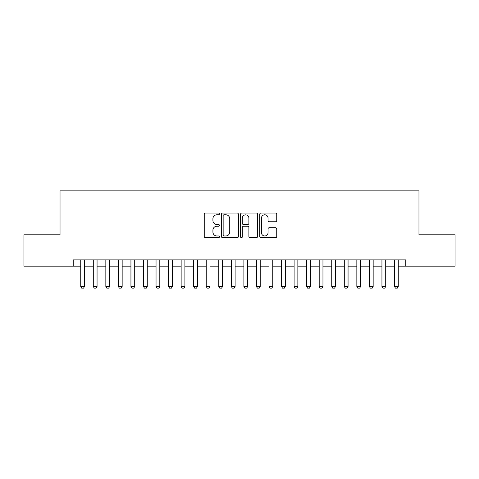 <?xml version="1.0" encoding="UTF-8"?>
<svg xmlns="http://www.w3.org/2000/svg" width="479" height="479" viewBox="0 0 479 479"><rect width="100%" height="100%" fill="white"/><g stroke="black" fill="none" stroke-linecap="round" stroke-linejoin="round"><path stroke-width="0.72" d="M219.418 213.927A0.862 0.862 0 0 0 218.556 213.059L205.467 213.059A1.233 1.233 0 0 0 204.24 214.293L204.24 236.47A1.233 1.233 0 0 0 205.467 237.698L218.556 237.698A0.862 0.862 0 0 0 219.418 236.836A0.862 0.862 0 0 0 218.556 235.973L216.861 235.973A3.94 3.94 0 0 1 212.921 232.034L212.921 230.183A3.94 3.94 0 0 1 216.861 226.244L218.556 226.244A0.862 0.862 0 0 0 219.418 225.381A0.862 0.862 0 0 0 218.556 224.519L216.861 224.519A3.94 3.94 0 0 1 212.921 220.579L212.921 218.729A3.94 3.94 0 0 1 216.861 214.79L218.556 214.79A0.862 0.862 0 0 0 219.418 213.927M275.503 221.747A1.233 1.233 0 0 0 276.736 220.514L276.736 214.293A1.233 1.233 0 0 0 275.503 213.059L260.965 213.059A1.233 1.233 0 0 0 259.732 214.293L259.732 236.47A1.233 1.233 0 0 0 260.965 237.698L275.503 237.698A1.233 1.233 0 0 0 276.736 236.47L276.736 228.956A1.233 1.233 0 0 0 275.503 227.723L269.282 227.723A1.233 1.233 0 0 0 268.048 228.956L268.048 232.68A3.293 3.293 0 0 1 264.755 235.973A3.293 3.293 0 0 1 261.456 232.68L261.456 218.083A3.293 3.293 0 0 1 264.755 214.79A3.293 3.293 0 0 1 268.048 218.083L268.048 220.514A1.233 1.233 0 0 0 269.282 221.747L275.503 221.747M73.209 266.168L23.95 266.168L23.95 234.794L60.031 234.794L60.031 190.87L418.969 190.87L418.969 234.794L455.05 234.794L455.05 266.168L405.791 266.168L405.791 259.893L73.209 259.893L73.209 266.168L80.741 266.168M238.422 214.293A1.233 1.233 0 0 0 237.189 213.059L222.651 213.059A1.233 1.233 0 0 0 221.424 214.293L221.424 236.47A1.233 1.233 0 0 0 222.651 237.698L237.189 237.698A1.233 1.233 0 0 0 238.422 236.47L238.422 214.293M241.811 213.059L256.349 213.059A1.233 1.233 0 0 1 257.576 214.293L257.576 236.47A1.233 1.233 0 0 1 256.349 237.698L250.128 237.698A1.233 1.233 0 0 1 248.894 236.47L248.894 227.477A1.233 1.233 0 0 0 247.661 226.244L243.536 226.244A1.233 1.233 0 0 0 242.302 227.477L242.302 236.836A0.862 0.862 0 0 1 241.44 237.698A0.862 0.862 0 0 1 240.578 236.836L240.578 214.293A1.233 1.233 0 0 1 241.811 213.059M84.508 266.168L93.291 266.168M97.057 266.168L105.841 266.168M109.607 266.168L118.391 266.168M122.157 266.168L130.941 266.168M134.707 266.168L143.49 266.168M147.257 266.168L156.04 266.168M159.806 266.168L168.59 266.168M172.356 266.168L181.14 266.168M184.906 266.168L193.69 266.168M197.456 266.168L206.239 266.168M210.006 266.168L218.789 266.168M222.555 266.168L231.345 266.168M235.105 266.168L243.895 266.168M247.655 266.168L256.445 266.168M260.211 266.168L268.994 266.168M272.761 266.168L281.544 266.168M285.31 266.168L294.094 266.168M297.86 266.168L306.644 266.168M310.41 266.168L319.194 266.168M322.96 266.168L331.743 266.168M335.51 266.168L344.293 266.168M348.059 266.168L356.843 266.168M360.609 266.168L369.393 266.168M373.159 266.168L381.943 266.168M385.709 266.168L394.492 266.168M398.259 266.168L405.791 266.168M224.01 214.79A0.862 0.862 0 0 0 223.148 215.652L223.148 235.111A0.862 0.862 0 0 0 224.01 235.973L225.795 235.973A3.94 3.94 0 0 0 229.734 232.034L229.734 218.729A3.94 3.94 0 0 0 225.795 214.79L224.01 214.79M248.894 218.143A3.293 3.293 0 0 0 245.595 214.849A3.293 3.293 0 0 0 242.302 218.143L242.302 223.286A1.233 1.233 0 0 0 243.536 224.519L247.661 224.519A1.233 1.233 0 0 0 248.894 223.286L248.894 218.143M84.508 259.893L84.508 286.502L83.562 288.13L81.681 288.13L80.741 286.502L80.741 259.893M80.741 286.502L84.508 286.502M97.057 259.893L97.057 286.502L96.111 288.13L94.231 288.13L93.291 286.502L93.291 259.893M93.291 286.502L97.057 286.502M109.607 259.893L109.607 286.502L108.661 288.13L106.781 288.13L105.841 286.502L105.841 259.893M105.841 286.502L109.607 286.502M122.157 259.893L122.157 286.502L121.217 288.13L119.331 288.13L118.391 286.502L118.391 259.893M118.391 286.502L122.157 286.502M134.707 259.893L134.707 286.502L133.767 288.13L131.881 288.13L130.941 286.502L130.941 259.893M130.941 286.502L134.707 286.502M147.257 259.893L147.257 286.502L146.317 288.13L144.43 288.13L143.49 286.502L143.49 259.893M143.49 286.502L147.257 286.502M159.806 259.893L159.806 286.502L158.866 288.13L156.98 288.13L156.04 286.502L156.04 259.893M156.04 286.502L159.806 286.502M172.356 259.893L172.356 286.502L171.416 288.13L169.53 288.13L168.59 286.502L168.59 259.893M168.59 286.502L172.356 286.502M184.906 259.893L184.906 286.502L183.966 288.13L182.08 288.13L181.14 286.502L181.14 259.893M181.14 286.502L184.906 286.502M197.456 259.893L197.456 286.502L196.516 288.13L194.636 288.13L193.69 286.502L193.69 259.893M193.69 286.502L197.456 286.502M210.006 259.893L210.006 286.502L209.066 288.13L207.185 288.13L206.239 286.502L206.239 259.893M206.239 286.502L210.006 286.502M222.555 259.893L222.555 286.502L221.615 288.13L219.735 288.13L218.789 286.502L218.789 259.893M218.789 286.502L222.555 286.502M235.105 259.893L235.105 286.502L234.165 288.13L232.285 288.13L231.345 286.502L231.345 259.893M231.345 286.502L235.105 286.502M247.655 259.893L247.655 286.502L246.715 288.13L244.835 288.13L243.895 286.502L243.895 259.893M243.895 286.502L247.655 286.502M260.211 259.893L260.211 286.502L259.265 288.13L257.385 288.13L256.445 286.502L256.445 259.893M256.445 286.502L260.211 286.502M272.761 259.893L272.761 286.502L271.815 288.13L269.934 288.13L268.994 286.502L268.994 259.893M268.994 286.502L272.761 286.502M285.31 259.893L285.31 286.502L284.364 288.13L282.484 288.13L281.544 286.502L281.544 259.893M281.544 286.502L285.31 286.502M297.86 259.893L297.86 286.502L296.92 288.13L295.034 288.13L294.094 286.502L294.094 259.893M294.094 286.502L297.86 286.502M310.41 259.893L310.41 286.502L309.47 288.13L307.584 288.13L306.644 286.502L306.644 259.893M306.644 286.502L310.41 286.502M322.96 259.893L322.96 286.502L322.02 288.13L320.134 288.13L319.194 286.502L319.194 259.893M319.194 286.502L322.96 286.502M335.51 259.893L335.51 286.502L334.57 288.13L332.683 288.13L331.743 286.502L331.743 259.893M331.743 286.502L335.51 286.502M348.059 259.893L348.059 286.502L347.119 288.13L345.233 288.13L344.293 286.502L344.293 259.893M344.293 286.502L348.059 286.502M360.609 259.893L360.609 286.502L359.669 288.13L357.783 288.13L356.843 286.502L356.843 259.893M356.843 286.502L360.609 286.502M373.159 259.893L373.159 286.502L372.219 288.13L370.339 288.13L369.393 286.502L369.393 259.893M369.393 286.502L373.159 286.502M385.709 259.893L385.709 286.502L384.769 288.13L382.889 288.13L381.943 286.502L381.943 259.893M381.943 286.502L385.709 286.502M398.259 259.893L398.259 286.502L397.319 288.13L395.438 288.13L394.492 286.502L394.492 259.893M394.492 286.502L398.259 286.502"/></g></svg>

